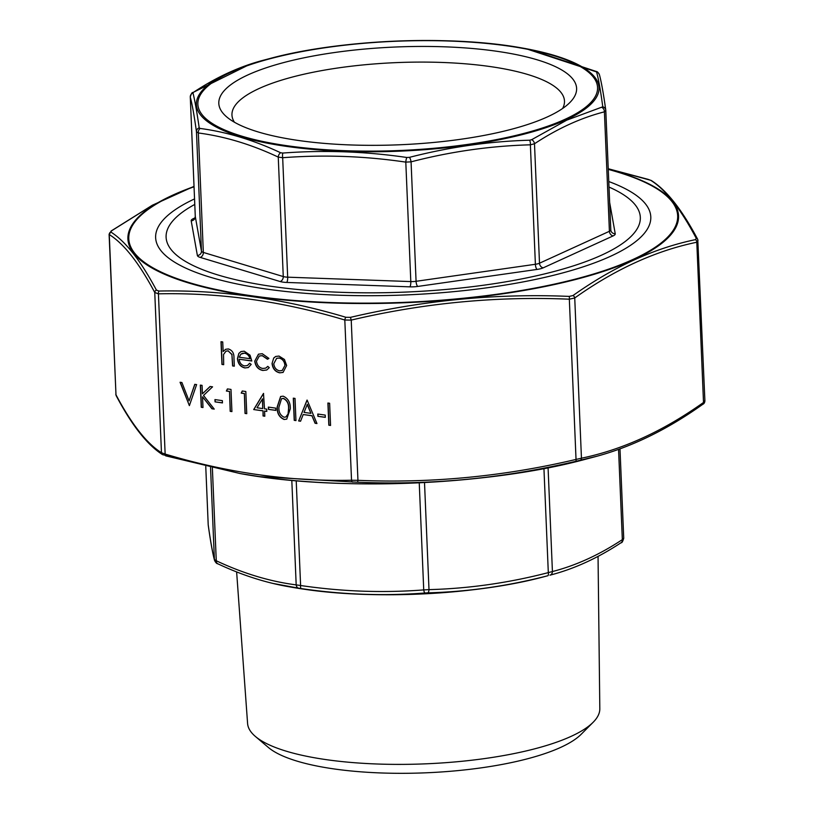 <?xml version="1.0" encoding="UTF-8"?>
<svg xmlns="http://www.w3.org/2000/svg" width="814" height="814" viewBox="0 0 814 814"><rect width="100%" height="100%" fill="white"/><g stroke="black" fill="none" stroke-linecap="round" stroke-linejoin="round"><path stroke-width="1.22" d="M234.432 122.232A166.402 45.462 177.6 0 1 231.959 115.008A166.402 45.462 177.6 0 1 396.316 62.617A166.402 45.462 177.6 0 1 564.478 101.078A166.402 45.462 177.6 0 1 562.616 108.476M547.374 116.911A179.049 48.921 177.6 0 1 372.71 145.34A179.049 48.921 177.6 0 1 226.76 116.962A179.049 48.921 177.6 0 1 395.655 47.009A179.049 48.921 177.6 0 1 569.82 102.584A179.049 48.921 177.6 0 1 547.374 116.911M609.014 187.067A237.332 64.845 177.6 0 1 629.792 199.359A237.332 64.845 177.6 0 1 601.587 255.148A237.332 64.845 177.6 0 1 304.751 290.14A237.332 64.845 177.6 0 1 175.091 218.417A237.332 64.845 177.6 0 1 194.77 204.426M531.684 139.672A4.274 3.266 -123.2 0 1 534.493 143.763L539.499 263.217L609.411 231.288A8.547 2.33 -2.4 0 0 610.805 229.935L605.799 110.49L604.405 111.833C580.911 117.877 557.6 128.52 534.493 143.763L530.382 144.821C490.415 145.899 450.651 151.567 411.07 161.844L405.799 162.118C364.56 156.044 323.524 154.579 282.672 157.723L278.256 157.102C251.424 144.454 224.786 136.416 198.331 132.977L196.459 131.695C194.21 115.547 192.145 103.999 190.283 97.059L195.279 216.422A8.547 2.33 -2.4 0 0 195.289 216.514L201.465 251.15L196.459 131.695A4.274 3.958 172 0 1 199.196 127.808L200.142 128.449C226.73 131.98 253.561 140.069 280.616 152.747L282.834 153.052C324.003 149.959 365.323 151.435 406.817 157.478L409.473 157.346C449.409 147.049 489.448 141.331 529.609 140.212L531.684 139.672L566.788 120.146L602.777 106.797C600.6 90.558 598.524 78.927 596.55 71.917L525.712 48.616L521.815 47.934A201.506 55.057 177.6 0 1 566.147 119.79A201.506 55.057 177.6 0 1 287.403 146.51A201.506 55.057 177.6 0 1 229.283 72.477A201.506 55.057 177.6 0 1 270.014 58.486A201.506 55.057 177.6 0 1 521.815 47.934C450.396 34.86 340.079 39.489 270.014 58.486L263.583 60.185M264.062 60.053C240.303 66.168 216.839 76.882 193.671 92.196L192.969 92.928C194.77 99.969 196.846 111.599 199.196 127.808M595.604 71.276A4.274 3.083 -64.9 0 1 596.214 71.459C597.242 71.429 598.331 72.558 599.47 74.868L599.47 74.868A4.274 4.212 165.1 0 0 596.55 71.917M596.214 71.459L529.405 49.298M605.789 110.389A4.274 3.958 172 0 0 605.758 110.022L605.758 110.022A4.274 3.958 172 0 0 602.777 106.797M609.655 202.493L615.231 233.73A12.821 3.5 177.6 0 1 613.156 235.897A4.274 3.409 65.5 0 1 609.411 231.288L604.405 111.833A4.274 3.521 -104.6 0 0 602.075 107.529M409.473 157.346A4.274 1.282 -104.4 0 1 411.07 161.844L416.076 281.298L535.388 264.275L530.382 144.821A4.274 1.536 -91.7 0 0 529.609 140.212M282.834 153.052A4.274 1.241 -94.3 0 0 282.672 157.723L287.678 277.177L410.805 281.573L405.799 162.118A4.274 0.987 -81.8 0 1 406.817 157.478M193.671 92.196A4.274 3.266 -123.2 0 0 192.898 92.542L250.142 64.184M192.969 92.928A4.274 4.212 165.1 0 0 190.283 97.059L195.289 216.514A4.274 4.111 -10.1 0 1 191.198 220.838A12.821 3.5 177.6 0 1 193.274 218.671L195.004 217.877M200.142 128.449A4.274 3.337 -82.4 0 0 198.331 132.977L203.337 252.432L283.262 276.557L278.256 157.102A4.274 3.083 -64.9 0 1 280.616 152.747M212.373 468.019L216.27 560.765A4.274 3.083 -64.9 0 0 217.786 563.776L217.786 563.776C216.758 563.766 215.669 562.637 214.53 560.368L214.53 560.368C212.586 553.123 210.5 541.412 208.242 525.223L208.211 524.847C210.46 540.995 212.525 552.543 214.397 559.493L216.27 560.765C243.101 573.412 269.739 581.45 296.184 584.89L300.6 585.51C341.839 591.575 382.875 593.04 423.728 589.906L428.998 589.631C468.966 588.563 508.73 582.895 548.31 572.618L552.421 571.55C575.915 565.516 599.226 554.873 622.334 539.631L623.728 538.247L619.983 448.89L623.717 538.186M236.63 571.916L247.588 723.493A176.272 48.158 -2.4 0 0 255.393 736.456L268.355 747.445A163.248 44.597 -2.4 0 0 334.839 769.047A163.248 44.597 -2.4 0 0 581.125 734.34L593.121 722.303A176.272 48.158 -2.4 0 0 599.816 708.729L598.046 556.379M255.393 736.456A176.272 48.158 -2.4 0 0 327.187 759.777A176.272 48.158 -2.4 0 0 593.121 722.303M299.857 588.39L272.822 583.414M543.986 576.75C478.306 594.485 377.187 599.887 306.013 589.489L292.185 587.311A201.506 55.057 -2.4 0 0 305.972 589.478A201.506 55.057 -2.4 0 0 543.986 576.75L547.863 575.722C507.997 586.06 467.948 591.778 427.726 592.857L425.071 592.989C383.862 596.143 342.531 594.668 301.088 588.563L298.87 588.257A4.274 3.337 -82.4 0 1 296.184 584.89L291.809 480.372M424.511 482.539L428.998 589.631A4.274 1.536 88.3 0 1 427.726 592.857M425.071 592.989A4.274 1.241 -94.3 0 1 423.728 589.906L419.241 482.804M301.088 588.563A4.274 0.987 -81.8 0 1 300.6 585.51L296.215 480.769M543.945 468.599L548.31 572.618A4.274 1.282 75.6 0 1 547.863 575.722M548.076 467.796L552.421 571.55A4.274 3.521 75.4 0 1 549.938 575.183M618.559 449.409L622.334 539.631A4.274 3.266 56.8 0 1 621.102 542.704L621.102 542.704C621.855 543.07 622.72 541.595 623.728 538.247M214.53 560.368A4.274 4.212 -14.9 0 1 214.397 559.493L210.541 467.602M208.242 525.223A4.274 3.958 -8 0 1 208.211 524.847L205.759 466.503M254.751 361.121L258.465 354.182L262.281 353.714L268.895 358.414L267.48 359.249L262.24 355.687L259.31 356.023L256.471 361.192C257.061 365.323 259.167 367.755 262.78 368.477L265.72 368.121L267.786 366.351L269.281 367.653L266.717 370.014L262.841 370.462C258.201 369.536 255.504 366.422 254.751 361.121L258.557 354.141M272.049 363.461L273.738 357.987L275.692 356.471L278.999 356.064L284.462 359.483L286.64 365.517L283.048 372.436L279.701 372.832C275.224 371.784 272.68 368.661 272.049 363.461L273.738 357.987M275.865 410.409L268.447 409.371L268.345 407.102L275.763 408.14L275.865 410.409M290.293 408.781L286.721 419.139L284.127 419.485C279.212 417.328 276.892 413.146 277.187 406.939L280.616 396.51L283.15 396.174C288.125 398.321 290.506 402.523 290.293 408.781M325.305 417.358L317.887 416.32L317.796 414.041L325.213 415.089L325.305 417.358M330.565 425.447L328.836 425.203L327.9 403.032L329.629 403.266L330.565 425.447M223.687 364.682L221.957 364.438L221.001 341.697L222.731 341.941L223.138 351.536L225.62 349.308L228.358 348.952C232.265 350.213 234.137 353.195 233.964 357.906L234.32 366.178L232.58 365.934L231.909 354.599L228.134 350.895L225.987 351.18L223.524 354.517L223.687 364.682M298.667 420.96L307.132 400.112L316.961 423.534L315.079 423.27L311.935 415.761L303.195 414.54L300.559 421.235L298.667 420.96L307.02 400.091M295.95 420.584L294.22 420.339L293.294 398.168L295.024 398.412L295.95 420.584M262.851 410.846L253.703 409.564L263.492 393.416L264.489 408.811L266.717 409.127L266.809 411.406L264.581 411.09L264.804 416.208L263.064 415.964L263.024 410.775L253.703 409.564M189.397 405.616L180.057 382.265L181.909 382.519L189.072 400.895L194.77 384.33L196.622 384.584L189.397 405.616M239.184 359.228C239.601 362.932 241.402 365.16 244.576 365.924L247.425 365.537L249.623 363.237L251.2 364.387L248.29 367.552L244.882 367.938C240.466 366.9 237.983 363.787 237.444 358.608L238.838 353.418L241.005 351.556L244.22 351.18L250.03 355.158L251.791 360.999L239.184 359.228L251.791 360.897M202.991 407.529L201.262 407.285L200.336 385.114L202.065 385.358L202.421 393.793L210.104 386.477L212.566 386.833L203.51 395.451L214.245 409.106L211.935 408.781L202.544 396.825L202.991 407.529M222.456 402.91L215.049 401.872L214.947 399.593L222.364 400.641L222.456 402.91M229.355 391.442L226.384 391.025L227.421 388.919L230.993 389.418L231.919 411.589L230.189 411.345L229.517 391.371L226.384 391.025M244.19 393.528L241.219 393.111L242.257 390.995L245.818 391.503L246.754 413.675L245.024 413.431L244.353 393.457L241.219 393.111M608.78 181.542A247.792 67.704 177.6 0 1 641.401 236.548A247.792 67.704 177.6 0 1 406.054 294.922A247.792 67.704 177.6 0 1 166.636 256.451A247.792 67.704 177.6 0 1 194.546 198.911M111.671 230.749A2.564 1.933 54.9 0 0 111.152 230.983L152.32 205.24L194.017 186.355L152.574 205.148L111.671 230.749L110.816 232.01C125.539 241.341 140.741 260.704 156.43 290.11L159.015 291.046C220.92 289.753 283.231 298.504 345.94 317.297L350.447 317.358C423.036 300.315 495.95 293.325 569.2 296.398L572.995 295.543C613.491 266.829 654.303 248.189 695.421 239.642L696.275 238.37C680.708 208.903 665.506 189.54 650.661 180.281L608.241 168.742L648.178 179.365A2.564 1.272 -73.5 0 1 648.28 179.395M597.323 456.135L576.109 461.253C503.561 478.337 430.637 485.327 357.356 482.214L259.676 476.648L240.171 473.565L165.924 455.901A2.564 1.272 -73.5 0 1 165.822 455.881A2.564 1.272 -73.5 0 1 165.14 454.059C227.696 472.863 289.815 481.593 351.526 480.24L357.946 480.321C431.064 483.435 503.764 476.465 576.047 459.422L581.45 458.201C622.557 449.704 663.247 431.125 703.51 402.462L704.731 400.661M350.447 317.358L351.231 320.095L344.81 320.014C282.255 301.211 220.136 292.48 158.425 293.834L154.752 292.501C139.163 263.115 124.003 243.813 109.269 234.574L111.152 230.983M109.096 234.249L115.985 394.8C131.563 424.186 146.724 443.498 161.467 452.726L165.14 454.059L158.425 293.834A2.564 1.455 -91 0 1 159.015 291.046M572.995 295.543A2.564 1.933 54.9 0 1 574.735 297.975L569.332 299.196C496.204 296.082 423.504 303.052 351.231 320.095L357.946 480.321A2.564 0.57 -87.8 0 1 357.356 482.214M698.015 240.435L696.794 242.236L703.51 402.462A2.564 1.933 -125.1 0 1 702.848 404.263L702.848 404.263C703.978 403.846 704.659 402.757 704.904 400.987L697.771 239.469C682.132 209.89 666.686 190.262 651.424 180.596L648.178 179.365A2.564 1.272 -73.5 0 0 648.076 179.334M352.849 482.153A2.564 1.455 -91 0 1 351.526 480.24L344.81 320.014A2.564 1.272 -73.5 0 1 345.94 317.297M569.2 296.398A2.564 0.57 92.2 0 1 569.332 299.196L576.109 461.253M240.171 473.565L241.076 473.728C338.573 491.595 489.723 485.256 585.408 459.289A275.559 75.285 -2.4 0 1 259.931 476.689A275.559 75.285 -2.4 0 1 241.076 473.728A275.559 75.285 -2.4 0 1 240.018 473.534L162.576 454.639A2.564 2.493 -57.1 0 1 161.467 452.726L154.752 292.501A2.564 2.3 -28.2 0 1 156.43 290.11M695.421 239.642A2.564 2.127 77.9 0 1 696.794 242.236C655.687 250.743 614.997 269.322 574.735 297.975L581.45 458.201A2.564 2.127 -102.1 0 1 579.904 460.398M162.576 454.639C147.314 444.973 131.868 425.356 116.229 395.777L116.229 395.777A2.564 2.3 -28.2 0 1 115.985 394.8L109.269 234.574A2.564 2.493 -57.1 0 1 110.816 232.01M696.275 238.37A2.564 2.3 -28.2 0 1 697.771 239.469M650.661 180.281A2.564 2.493 -57.1 0 1 651.424 180.596M223.677 364.58L221.957 364.438M222.12 364.367L221.174 341.727M225.702 349.267L223.138 351.536M234.31 366.076L232.58 365.934M232.753 365.852L231.909 354.599M232.082 354.517L228.134 350.895M228.307 350.814L226.068 351.149M330.555 425.346L328.836 425.203M328.998 425.122L328.073 403.052M325.305 417.256L317.887 416.32M318.06 416.239L317.969 414.072M316.921 423.422L315.079 423.27M315.252 423.188L311.935 415.761M312.108 415.689L303.195 414.54M300.6 421.133L298.84 420.889M310.928 413.359L307.346 404.334L304.039 412.393L310.928 413.359L307.173 404.416M295.95 420.482L294.22 420.339M294.393 420.258L293.467 398.188M286.803 419.098L284.127 419.485M284.3 419.413C279.375 417.246 277.065 413.064 277.36 406.858L277.187 406.939M277.36 406.858L280.708 396.469M285.948 416.931L288.237 413.919L288.736 408.445C288.97 403.622 287.21 400.264 283.476 398.382L281.624 398.667M283.303 398.463L281.532 398.707L278.917 407.173C278.592 412.006 280.311 415.354 284.086 417.226L285.856 416.972L288.064 414L288.563 408.526C288.797 403.693 287.047 400.335 283.303 398.463L283.476 398.382M275.854 410.317L268.447 409.371M268.61 409.3L268.518 407.122M253.876 409.483L263.604 393.437M266.809 411.304L264.581 411.09M264.794 416.107L263.064 415.964M263.237 415.883L263.024 410.775M262.759 408.577L262.525 398.87L257.01 407.763L262.759 408.577L262.352 398.941M189.316 405.504L180.27 382.295M194.902 384.35L189.072 400.895M273.911 357.916L275.773 356.43M283.13 372.395L279.701 372.832M279.874 372.761C275.397 371.703 272.843 368.589 272.222 363.39M282.275 370.472L285.073 365.211C284.595 361.253 282.651 358.842 279.243 357.977L276.709 358.323M284.91 365.283C284.432 361.335 282.489 358.923 279.08 358.048L276.628 358.363L273.779 363.726C274.257 367.674 276.2 370.044 279.609 370.838L282.193 370.502L285.073 365.211M267.653 359.167L262.24 355.687M262.403 355.606L259.401 355.983M265.802 368.081L267.847 366.412M266.799 369.973L262.841 370.462M263.014 370.39C258.374 369.454 255.677 366.341 254.914 361.05M247.507 365.496L249.705 363.298M248.372 367.511L244.882 367.938M245.045 367.867C240.629 366.819 238.156 363.705 237.607 358.526L237.444 358.608M237.607 358.526L238.838 353.418M239.001 353.347L241.086 351.526M244.556 353.103L240.822 354.192L239.285 357.265L250.152 358.689C249.247 355.484 247.385 353.622 244.556 353.103L241.931 353.459M249.979 358.771C249.084 355.565 247.222 353.703 244.393 353.174M202.991 407.427L201.262 407.285M201.434 407.204L200.509 385.134M210.175 386.497L202.421 393.793M214.153 408.994L211.935 408.781M212.108 408.709L202.544 396.825M222.456 402.808L215.049 401.872M215.211 401.79L215.12 399.623M226.557 390.954L227.544 388.929M231.919 411.487L230.189 411.345M230.352 411.274L229.517 391.371M241.392 393.04L242.379 391.015M246.744 413.573L245.024 413.431M245.187 413.349L244.353 393.457M230.494 72.405A200.041 54.66 -2.4 0 0 386.467 150.936A200.041 54.66 -2.4 0 0 576.159 64.326A200.041 54.66 -2.4 0 0 230.494 72.405M613.156 235.897L543.243 267.826A12.821 3.5 177.6 0 1 537.067 269.424L417.765 286.436A12.821 3.5 177.6 0 1 409.859 286.843L286.732 282.448A12.821 3.5 177.6 0 1 280.108 281.522L200.183 257.397A12.821 3.5 177.6 0 1 197.375 255.484L191.198 220.838M605.799 110.592L610.795 229.843A8.547 2.33 -2.4 0 1 610.805 229.935L610.856 230.372A4.274 4.111 -10.1 0 1 610.805 229.996M280.108 281.522A4.274 3.236 -73.2 0 0 283.262 276.557A8.547 2.33 -2.4 0 0 287.678 277.177A4.274 1.129 92 0 1 286.732 282.448M409.859 286.843A4.274 1.129 92 0 0 410.805 281.573A8.547 2.33 -2.4 0 0 416.076 281.298A4.274 1.414 81.9 0 0 417.765 286.436M537.067 269.424A4.274 1.414 81.9 0 1 535.388 264.275A8.547 2.33 -2.4 0 0 539.499 263.217A4.274 3.409 65.5 0 0 543.243 267.826M195.279 216.341A8.547 2.33 -2.4 0 0 195.279 216.422L194.872 218.447M197.375 255.484A4.274 4.111 -10.1 0 0 201.465 251.15A8.547 2.33 -2.4 0 0 203.337 252.432A4.274 3.236 -73.2 0 1 200.183 257.397M615.231 233.73A4.274 4.111 -10.1 0 1 610.856 230.372M194.546 218.569A4.274 3.409 65.5 0 1 193.274 218.671M194.037 186.772A274.684 75.051 -2.4 0 0 252.839 295.95A274.684 75.051 -2.4 0 0 611.039 268.284A274.684 75.051 -2.4 0 0 608.272 169.404M608.261 169.19A275.559 75.285 177.6 0 1 612.036 268.447A275.559 75.285 177.6 0 1 252.371 296.316A275.559 75.285 177.6 0 1 194.027 186.559M599.47 74.868C601.414 82.112 603.5 93.824 605.758 110.022L605.799 110.49M192.898 92.542C192.145 92.165 191.28 93.651 190.273 96.988M292.185 587.311L288.309 586.629C264.865 582.519 241.361 574.898 217.786 563.776M205.759 466.493L208.201 524.745M550.406 575.06C574.236 568.864 597.802 558.078 621.102 542.704M585.408 459.289L593.874 457.061M702.848 404.263C666.992 429.823 630.677 447.425 593.894 457.051M116.229 395.777L115.802 394.251"/></g></svg>
